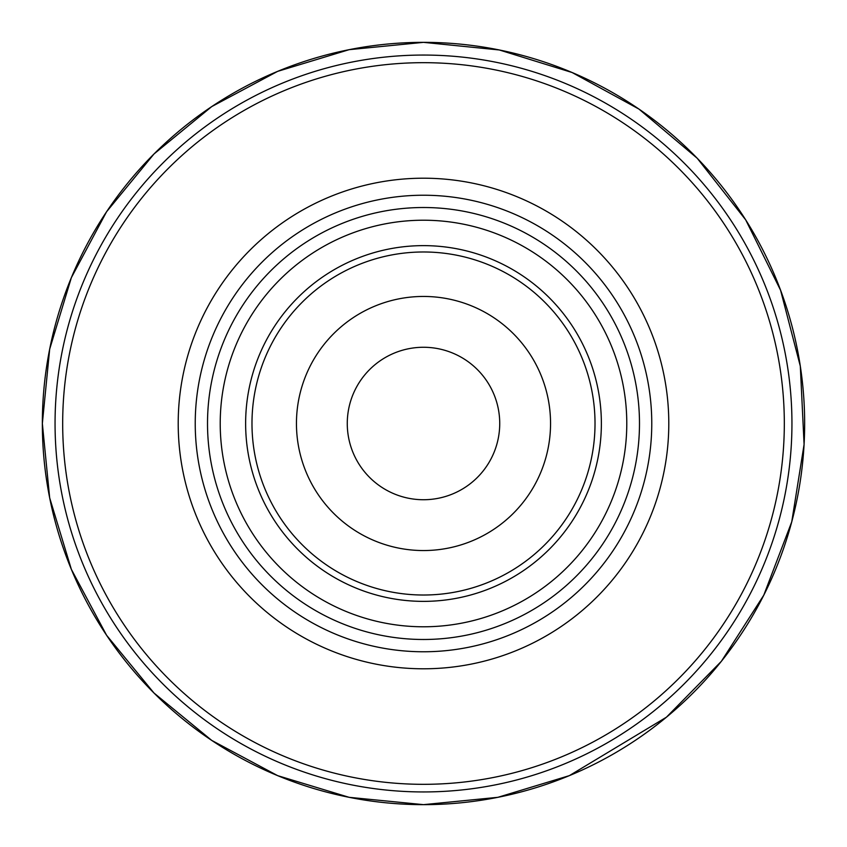 <?xml version="1.0" encoding="UTF-8"?>
<svg xmlns="http://www.w3.org/2000/svg" width="847" height="847" viewBox="0 0 847 847"><rect width="100%" height="100%" fill="white"/><g stroke="black" fill="none" stroke-linecap="round" stroke-linejoin="round"><path stroke-width="1.27" d="M423.5 55.055A368.445 368.445 0 0 0 55.055 423.5A368.445 368.445 0 0 0 423.5 791.945A368.445 368.445 0 0 0 791.945 423.5A368.445 368.445 0 0 0 423.5 55.055M423.5 62.678A360.822 360.822 0 0 1 784.322 423.5A360.822 360.822 0 0 1 423.5 784.322A360.822 360.822 0 0 1 62.678 423.5A360.822 360.822 0 0 1 423.5 62.678M423.5 178.209A245.291 245.291 0 0 0 178.209 423.5A245.291 245.291 0 0 0 423.5 668.791A245.291 245.291 0 0 0 668.791 423.5A245.291 245.291 0 0 0 423.5 178.209M423.5 207.515A215.985 215.985 0 0 1 639.485 423.5A215.985 215.985 0 0 1 423.5 639.485A215.985 215.985 0 0 1 207.515 423.5A215.985 215.985 0 0 1 423.5 207.515M423.5 220.22A203.28 203.28 0 0 0 220.22 423.5A203.28 203.28 0 0 0 423.5 626.78A203.28 203.28 0 0 0 626.78 423.5A203.28 203.28 0 0 0 423.5 220.22M423.5 251.983A171.518 171.518 0 0 1 595.018 423.5A171.518 171.518 0 0 1 423.5 595.018A171.518 171.518 0 0 1 251.983 423.5A171.518 171.518 0 0 1 423.5 251.983M499.73 423.5A76.23 76.23 0 0 1 423.5 499.73A76.23 76.23 0 0 1 347.27 423.5A76.23 76.23 0 0 1 423.5 347.27A76.23 76.23 0 0 1 499.73 423.5M601.37 423.5A177.87 177.87 0 0 0 423.5 245.63A177.87 177.87 0 0 0 245.63 423.5A177.87 177.87 0 0 0 423.5 601.37A177.87 177.87 0 0 0 601.37 423.5M423.5 195.234A228.267 228.267 0 0 0 195.234 423.5A228.267 228.267 0 0 0 423.5 651.767A228.267 228.267 0 0 0 651.767 423.5A228.267 228.267 0 0 0 423.5 195.234M550.55 423.5A127.05 127.05 0 0 1 423.5 550.55A127.05 127.05 0 0 1 296.45 423.5A127.05 127.05 0 0 1 423.5 296.45A127.05 127.05 0 0 1 550.55 423.5M423.5 42.35A381.15 381.15 0 0 0 42.35 423.5A381.15 381.15 0 0 0 423.5 804.65L349.144 797.323L277.647 775.64L211.75 740.416L153.985 693.015L106.584 635.261L71.37 569.364L49.677 497.867L42.35 423.511L49.677 349.155L71.36 277.657L106.574 211.761L153.974 153.995L211.729 106.595L277.625 71.37L349.133 49.677L423.5 42.35A381.15 381.15 0 0 1 804.65 423.5A381.15 381.15 0 0 1 423.5 804.65L497.856 797.323L569.364 775.64L666.451 717.176L721.4 661.274L763.782 595.166L791.744 521.847L804.089 444.442L800.309 366.148L780.563 290.203L745.688 219.849L697.219 158.251L638.977 109.104L572.117 72.524L499.328 49.973L423.5 42.35L499.328 49.973L572.117 72.524L638.977 109.104L697.219 158.251L745.688 219.849L780.563 290.203L800.309 366.148L804.089 444.442L791.744 521.847L763.782 595.166L721.4 661.274L666.451 717.176L569.364 775.64L497.856 797.323L423.5 804.65L349.144 797.323L277.647 775.64L211.75 740.416L153.985 693.015L106.584 635.261L71.37 569.364L49.677 497.867L42.35 423.511L49.677 349.155L71.36 277.657L106.574 211.761L153.974 153.995L211.729 106.595L277.625 71.37L349.133 49.677L423.5 42.35"/></g></svg>
